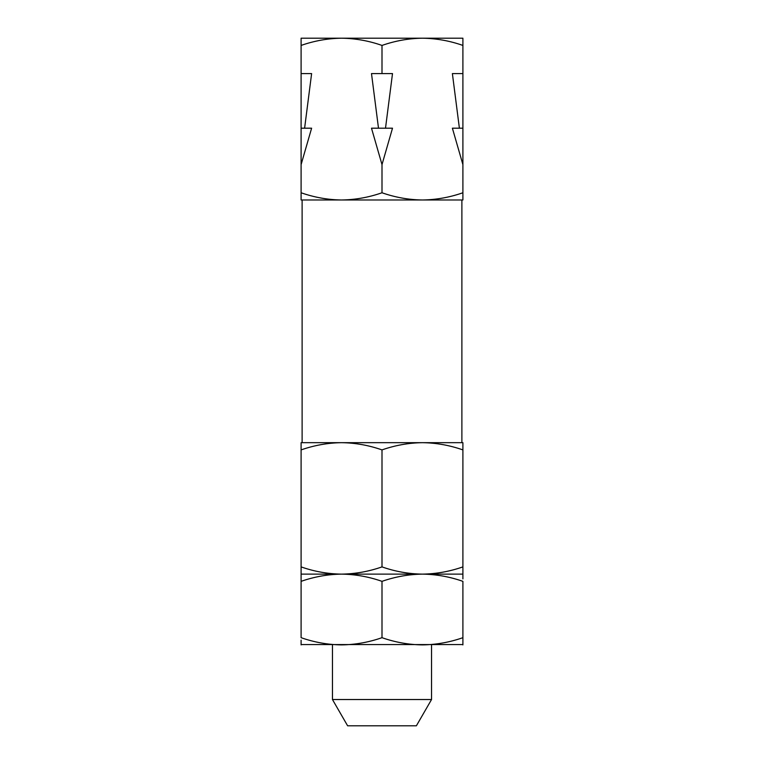 <?xml version="1.0" encoding="UTF-8"?>
<svg xmlns="http://www.w3.org/2000/svg" width="764" height="764" viewBox="0 0 764 764"><rect width="100%" height="100%" fill="white"/><g stroke="black" fill="none" stroke-linecap="round" stroke-linejoin="round"><path stroke-width="1.15" d="M322.341 38.2L441.659 38.2M341.556 38.2L301.102 38.2L301.102 45.429C314.31 40.807 327.794 38.401 341.556 38.2C355.336 38.391 368.821 40.807 382 45.429C395.208 40.807 408.692 38.401 422.444 38.2L462.898 38.2L462.898 164.594L452.383 128.199L459.393 128.199L452.383 73.592L462.898 73.592M422.444 38.2C436.234 38.391 449.709 40.807 462.898 45.429M459.393 128.199L462.898 128.199M462.898 164.594L462.898 192.767C449.69 197.379 436.206 199.786 422.444 199.987L462.898 199.987L462.898 192.767M392.505 128.199L382 164.594L371.495 128.199L378.495 128.199L371.495 73.592L392.505 73.592L385.505 128.199L392.505 128.199M378.495 128.199L385.505 128.199M382 164.594L382 192.767C368.792 197.379 355.308 199.786 341.556 199.987L422.444 199.987C408.664 199.796 395.179 197.389 382 192.767M382 45.429L382 73.592M311.616 128.199L301.102 164.594L301.102 73.592L311.616 73.592L304.607 128.199L311.616 128.199M301.102 128.199L304.607 128.199M301.102 164.594L301.102 199.987L341.556 199.987C327.766 199.796 314.291 197.389 301.102 192.767M301.102 45.429L301.102 73.592M341.556 199.987L302.114 199.987L302.114 442.671L341.556 442.671C355.336 442.862 368.821 445.278 382 449.901C395.208 445.278 408.692 442.872 422.444 442.671L461.886 442.671L461.886 199.987L422.444 199.987M462.898 578.902L462.898 574.452M462.898 574.127L462.898 566.898C449.69 571.51 436.206 573.917 422.444 574.127L341.556 574.127C355.336 574.318 368.821 576.724 382 581.347C395.208 576.734 408.692 574.327 422.444 574.127L462.898 574.127L422.444 574.127C436.234 574.318 449.709 576.724 462.898 581.347L462.898 640.127M301.102 574.127L301.102 581.347C314.31 576.734 327.794 574.327 341.556 574.127L301.102 574.127L301.102 566.898C314.291 571.52 327.766 573.926 341.556 574.127L301.102 574.127M416.38 725.8L347.62 725.8L332.455 699.528L431.545 699.528L416.38 725.8M462.898 644.577L301.102 644.577M431.545 644.902L431.545 699.528M301.102 640.127L301.102 644.902M462.898 644.902L462.898 637.682C449.69 642.295 436.206 644.701 422.444 644.902C408.664 644.711 395.179 642.304 382 637.682C368.792 642.295 355.308 644.701 341.556 644.902C327.766 644.711 314.291 642.304 301.102 637.682L301.102 581.347M382 637.682L382 581.347M422.444 574.127C408.664 573.926 395.179 571.52 382 566.898C368.792 571.51 355.308 573.917 341.556 574.127L422.444 574.127M462.898 447.446L462.898 569.352M301.102 569.352L301.102 447.446M422.444 442.671C436.234 442.862 449.709 445.278 462.898 449.901L462.898 442.671L301.102 442.671L301.102 449.901C314.31 445.278 327.794 442.872 341.556 442.671M382 449.901L382 566.898M332.455 644.902L332.455 699.528"/></g></svg>
